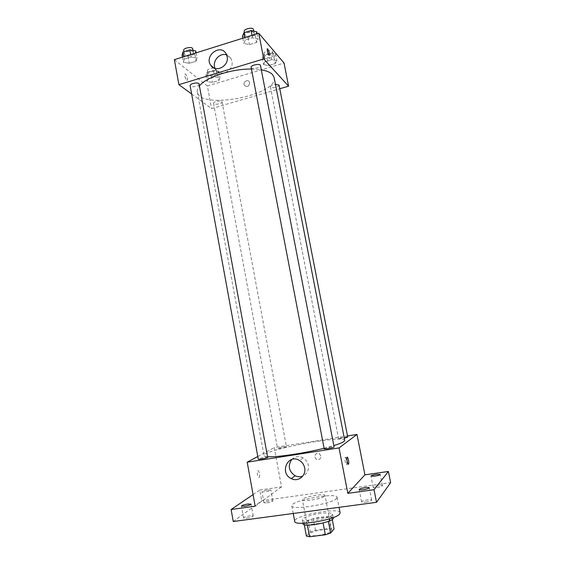 <?xml version="1.0" encoding="UTF-8"?>
<svg xmlns="http://www.w3.org/2000/svg" width="565" height="565" viewBox="0 0 565 565"><rect width="100%" height="100%" fill="white"/><g stroke="black" fill="none" stroke-linecap="round" stroke-linejoin="round"><path stroke-width="0.42" stroke-dasharray="2.83 2.12" d="M324.762 496.063L325.045 495.491C325.037 492.878 301.477 497.327 302.423 499.764C302.169 502.094 322.502 498.733 324.762 496.063M331.436 531.1L331.697 530.387C331.556 527.096 307.89 531.566 308.963 534.681C308.815 537.598 329.275 534.349 331.436 531.1M306.414 536.114L310.319 531.926L315.496 530.288L330.8 528.346L334.077 528.918M315.496 530.288L313.335 518.832L328.604 516.827L330.8 528.346M332.269 519.468L331.86 517.321L328.385 521.375M331.86 517.321L328.604 516.827M313.335 518.832L308.165 520.422L310.319 531.926M328.364 521.241L323.081 522.893L307.36 524.927L304.217 524.369L308.165 520.422M303.002 523.748C302.381 521.799 312.374 518.303 321.591 517.159C328.597 516.325 332.481 516.615 333.258 518.027M320.871 513.345C311.661 514.51 301.668 517.964 302.275 519.857C301.971 523.409 329.324 518.988 332.171 514.998L332.517 514.143C331.747 512.773 327.87 512.504 320.871 513.345M340.102 512.787C339.77 506.833 292.854 515.704 294.718 521.361M336.627 498.415L337.121 497.299C336.91 491.945 290.085 500.788 291.837 505.852C291.187 510.689 332.538 503.86 336.627 498.415M246.834 518.133C250.592 517.498 252.717 516.777 253.212 515.972C253.226 514.807 243.155 516.869 243.572 517.95C243.748 518.317 244.836 518.38 246.834 518.133M365.753 502.116C369.355 501.536 371.332 500.865 371.678 500.11C371.664 498.839 361.113 500.703 361.579 501.889C361.847 502.341 363.239 502.419 365.753 502.116M377.102 487.539C380.379 487.002 382.173 486.423 382.491 485.787C382.491 484.714 372.773 486.409 373.197 487.404C373.444 487.793 374.743 487.835 377.102 487.539M267.054 502.871C270.466 502.292 272.387 501.671 272.817 500.993C272.846 499.99 263.565 501.84 263.94 502.758L267.054 502.871M233.246 521.516L261.729 500.738L390.62 482.651M253.071 494.601L259.78 490.039L261.729 500.738M259.78 490.039L281.518 486.896L274.258 447.614L347.503 435.947M320.948 456.004L319.204 453.631C315.616 451.583 312.975 457.65 316.711 459.338C319.479 460.037 320.892 458.921 320.948 456.004L319.204 453.631C315.616 451.583 312.968 457.65 316.711 459.338C319.479 460.037 320.892 458.921 320.948 456.004M267.704 490.046L270.819 490.095C270.381 490.724 268.46 491.324 265.056 491.903L261.955 491.854C262.407 491.225 264.321 490.625 267.704 490.046M255.161 506.191L281.518 486.896M344.707 440.354C344.565 434.513 261.998 450.114 264.003 455.609C264.123 456.223 265.395 456.598 267.824 456.739M324.091 448.264L333.823 445.587M257.788 456.492L274.258 447.614M267.916 457.233C268.008 456.499 257.923 458.469 258.269 459.119M347.729 437.098C347.814 436.448 338.28 438.193 338.612 438.772L344.29 438.214M286.243 446.972L286.413 446.802C286.504 446.173 277.21 447.953 277.521 448.504C277.373 449.062 285.127 447.699 286.243 446.972M324.197 448.787L324.317 448.624C325.341 447.784 334.205 446.272 334.092 446.957M259.031 477.524L259.222 477.333C260.387 475.836 258.699 469.155 257.605 470.956C256.969 474.275 257.449 476.465 259.031 477.524M345.18 457.509C345.942 456.668 347.313 462.989 346.656 464.296C346.006 466.097 344.332 459.168 345.053 457.699L345.18 457.509M259.038 477.524L259.222 477.333C260.394 475.829 258.706 469.155 257.612 470.956C256.976 474.275 257.449 476.465 259.038 477.524M291.731 459.5C295.05 456.322 298.85 455.786 303.123 457.904C305.891 459.571 307.621 462.022 308.313 465.249C308.942 470.363 307.085 473.986 302.748 476.118M274.103 77.483C278.559 95.316 199.692 110.217 197.333 91.989C196.98 90.026 197.743 87.928 199.614 85.682M251.439 69.05L261.312 69.834M251.121 67.397L251.347 67.807C252.809 69.58 261.101 67.496 260.479 65.512M221.791 101.467L222.059 101.862C222.603 103.713 213.711 105.302 213.556 103.388C213.026 101.813 220.343 100.104 221.791 101.467M279.061 85.089C279.64 87.01 270.6 88.882 270.416 86.883C270.628 85.703 272.302 84.849 275.423 84.298M199.325 84.1C199.939 86.261 190.306 87.886 190.115 85.654M191.634 93.988L211.564 108.579L279.774 88.747M174.38 59.671L207.39 86L211.564 108.579M207.39 86L284.04 63.026M249.681 82.815L249.313 81.869C247.498 78.705 242.392 82.483 244.461 85.442C247.308 87.377 249.045 86.502 249.681 82.815L249.313 81.869C247.498 78.705 242.392 82.483 244.461 85.442C247.308 87.377 249.045 86.502 249.681 82.815M184.211 59.106L183.364 62.284L189.296 63.294L196.097 61.182L197.058 58.011L191.104 56.952L184.211 59.106L183.364 62.284L189.296 63.294L196.097 61.182L197.058 58.011L191.104 56.952L184.211 59.106L183.773 56.726M265.049 61.627L263.537 64.608L268.643 65.554L275.275 63.563L276.878 60.589L271.765 59.6L265.049 61.627L263.537 64.608L268.643 65.554L275.275 63.563L276.878 60.589L271.765 59.6L265.049 61.627L263.749 54.932L262.252 57.969L267.365 58.958L273.983 56.952L275.579 53.915L270.458 52.884L263.749 54.932M208.153 78.832L207.157 81.6L212.511 82.426L218.867 80.513L219.955 77.744L214.587 76.882L208.153 78.832L207.157 81.6L212.511 82.426L218.867 80.513L219.955 77.744L214.587 76.882L208.153 78.832L206.931 72.256L205.957 75.081L211.31 75.943L217.652 74.022L218.733 71.197L213.365 70.3L206.931 72.256M245.245 40.023L243.798 43.456L249.455 44.621L256.574 42.41L258.134 38.992L252.47 37.77L245.245 40.023L243.798 43.456L249.455 44.621L256.574 42.41L258.134 38.992L252.47 37.77L245.245 40.023L244.779 37.594M186.669 80.195L187.305 80.159C188.216 78.938 185.708 72.652 184.91 74.163C184.6 76.226 185.186 78.238 186.669 80.195L187.312 80.159C188.216 78.938 185.715 72.652 184.91 74.163C184.607 76.226 185.186 78.238 186.669 80.195M269.251 55.342C267.994 53.894 267.33 51.747 267.259 48.901L267.393 48.745M226.657 54.939L230.817 58.273L231.918 61.168C234.15 70.554 220.399 77.666 215.752 69.622L215.131 68.478M242.427 36.294L248.091 37.509L255.196 35.284L256.743 31.795M254.003 32.657L254.222 33.095C254.928 35.595 245.182 37.565 244.906 34.981C244.221 32.784 252.569 30.644 254.003 32.657M242.795 38.215L243.798 43.456M248.091 37.509L249.455 44.621M255.196 35.284L256.574 42.41M257.117 33.723L258.134 38.992M251.997 35.327L252.47 37.77M253.53 29.507C254.236 32.035 244.504 34.006 244.221 31.4M182.085 55.264L188.018 56.323L194.812 54.198L195.758 50.963M193.138 51.789L193.484 52.347C194.141 54.734 184.55 56.331 184.317 53.866C183.689 51.853 191.422 50.024 193.138 51.789M182.424 57.143L183.364 62.284M188.018 56.323L189.296 63.294M194.812 54.198L196.097 61.182M196.112 52.856L197.058 58.011M190.666 54.558L191.104 56.952M192.842 48.837C193.505 51.253 183.915 52.842 183.674 50.356M273.029 54.692L273.199 55.038C273.82 57.164 264.815 59.05 264.597 56.839C263.982 54.953 271.807 52.955 273.029 54.692M262.252 57.969L263.537 64.608M267.365 58.958L268.643 65.554M273.983 56.952L275.275 63.563M275.579 53.915L276.878 60.589M270.458 52.884L271.765 59.6M272.379 51.366L272.549 51.712C273.17 53.866 264.18 55.751 263.954 53.52C263.332 51.606 271.151 49.607 272.379 51.366M216.282 71.946L216.557 72.384C217.144 74.432 208.287 76.007 208.09 73.888C207.532 72.143 214.806 70.406 216.282 71.946M205.957 75.081L207.157 81.6M211.31 75.943L212.511 82.426M217.652 74.022L218.867 80.513M218.733 71.197L219.955 77.744M213.365 70.3L214.587 76.882M215.675 68.676L215.95 69.121C216.536 71.19 207.687 72.765 207.489 70.625C206.917 68.859 214.199 67.122 215.675 68.676M331.697 530.387L325.045 495.491M308.963 534.681L302.423 499.764M302.275 519.857L302.918 523.296M332.517 514.143L333.173 517.582M291.837 505.852L293.256 513.465M337.121 497.299L339.049 507.328M272.817 500.993L270.819 490.095M263.94 502.758L261.955 491.854M382.491 485.787L380.245 474.466M373.197 487.404L370.965 476.097M371.678 500.11L369.256 487.764M361.579 501.889L359.171 489.558M253.212 515.972L251.072 504.135M243.572 517.95L241.446 506.099M346.656 464.296L348.089 464.084M345.053 457.699L346.995 457.41M303.123 457.904L299.386 460.397M197.333 91.989L264.003 455.609M213.556 103.388L277.521 448.504M222.059 101.862L286.413 446.802M270.416 86.883L338.612 438.772M230.817 58.273L226.007 53.619M215.752 69.622L213.937 68.026M244.454 32.615L244.906 34.981M253.847 31.146L254.222 33.095M183.922 51.712L184.317 53.866M193.145 50.476L193.484 52.347M263.954 53.52L264.597 56.839M272.549 51.712L273.199 55.038M207.489 70.625L208.09 73.888M215.95 69.121L216.557 72.384"/><path stroke-width="0.85" d="M323.102 522.999L325.334 534.787L309.578 536.75L306.414 536.114L304.274 524.68M332.269 519.468L334.077 528.918L330.617 533.085L325.334 534.787M328.385 521.375L330.617 533.085M333.173 517.582L333.258 518.027C334.876 521.813 302.875 527.865 303.002 523.748L302.918 523.296M307.388 525.076L309.578 536.75M293.256 513.465L294.718 521.361C294.167 526.721 335.624 519.991 339.622 514.016L340.102 512.787L339.049 507.328M347.503 435.947L356.981 434.443L364.919 474.854L388.388 471.464L390.62 482.651L376.516 502.306L233.246 521.516L231.12 509.524L253.071 494.601M376.339 474.402L380.245 474.466C379.92 475.052 378.119 475.617 374.849 476.161L370.965 476.097C371.297 475.504 373.091 474.939 376.339 474.402M365.089 487.623C367.596 487.305 368.98 487.355 369.256 487.764C368.896 488.464 366.918 489.113 363.316 489.7C360.816 490.017 359.432 489.968 359.171 489.558C359.545 488.852 361.515 488.209 365.089 487.623M364.919 474.854L347.828 493.344L374.037 489.707L376.516 502.306M388.388 471.464L374.037 489.707M356.981 434.443L339.035 447.918L347.828 493.344M339.035 447.918L247.202 462.191L255.161 506.191L231.12 509.524M304.655 467.891C306.435 475.673 298.08 482.312 291.272 478.604C279.096 473.117 287.889 453.314 299.386 460.397C302.197 462.106 303.956 464.6 304.655 467.891M247.809 504.022L251.072 504.135C250.57 504.884 248.445 505.576 244.694 506.212L241.446 506.099C241.961 505.35 244.08 504.658 247.809 504.022M333.823 445.587C339 443.991 342.355 442.635 343.887 441.526L344.707 440.354L274.103 77.483L272.542 74.573C270.444 72.362 266.708 70.78 261.312 69.834M267.824 456.739C276.603 457.389 304.478 453.243 324.091 448.264M247.202 462.191L257.788 456.492M267.697 457.452L198.986 83.599C197.298 82.031 189.522 83.832 190.115 85.654L258.269 459.119C258.106 459.762 266.383 458.3 267.697 457.452M344.29 438.214L347.729 437.098L279.061 85.089L275.423 84.298M334.092 446.957C334.48 447.635 324.077 449.563 324.197 448.787L251.121 67.397C250.443 65.152 260.274 63.174 260.479 65.512L334.092 446.957M347.115 457.219C347.863 456.379 349.241 462.7 348.591 464.006C347.955 465.807 346.281 458.879 346.995 457.41L347.115 457.219M302.748 476.118C300.227 477.086 297.691 476.973 295.156 475.786C288.757 471.274 287.613 465.843 291.731 459.5M199.614 85.682C206.281 77.108 231.862 68.732 251.439 69.05M279.774 88.747L288.588 86.184L263.721 58.93L178.9 84.665L191.634 93.988M178.9 84.665L174.38 59.671L258.742 33.215L284.04 63.026L288.588 86.184M258.742 33.215L263.721 58.93M227.13 56.571C229.39 66.105 215.42 73.372 210.703 65.194C204.05 55.836 220.279 43.456 226.007 53.619L227.13 56.571M267.393 48.745L267.718 48.936C268.912 51.069 269.463 53.152 269.385 55.186C268.933 56.648 266.701 50.052 267.259 48.901L267.718 48.929C268.905 51.069 269.463 53.152 269.385 55.186L269.251 55.342M215.131 68.478C211.663 61.634 219.658 52.192 226.657 54.939M257.117 33.723L256.743 31.795L251.072 30.524L243.861 32.798L242.427 36.294L242.795 38.215M251.072 30.524L251.997 35.327M243.861 32.798L244.779 37.594M244.454 32.615L244.221 31.4C243.529 29.175 251.877 27.035 253.311 29.069L253.847 31.146M196.112 52.856L195.758 50.963L189.805 49.854L182.919 52.022L182.085 55.264L182.424 57.143M189.805 49.854L190.666 54.558M182.919 52.022L183.773 56.726M183.922 51.712L183.674 50.356C183.046 48.315 190.772 46.485 192.496 48.272L193.145 50.476M348.089 464.084L348.591 464.006M295.156 475.786L291.272 478.604M213.937 68.026L210.703 65.194"/></g></svg>
